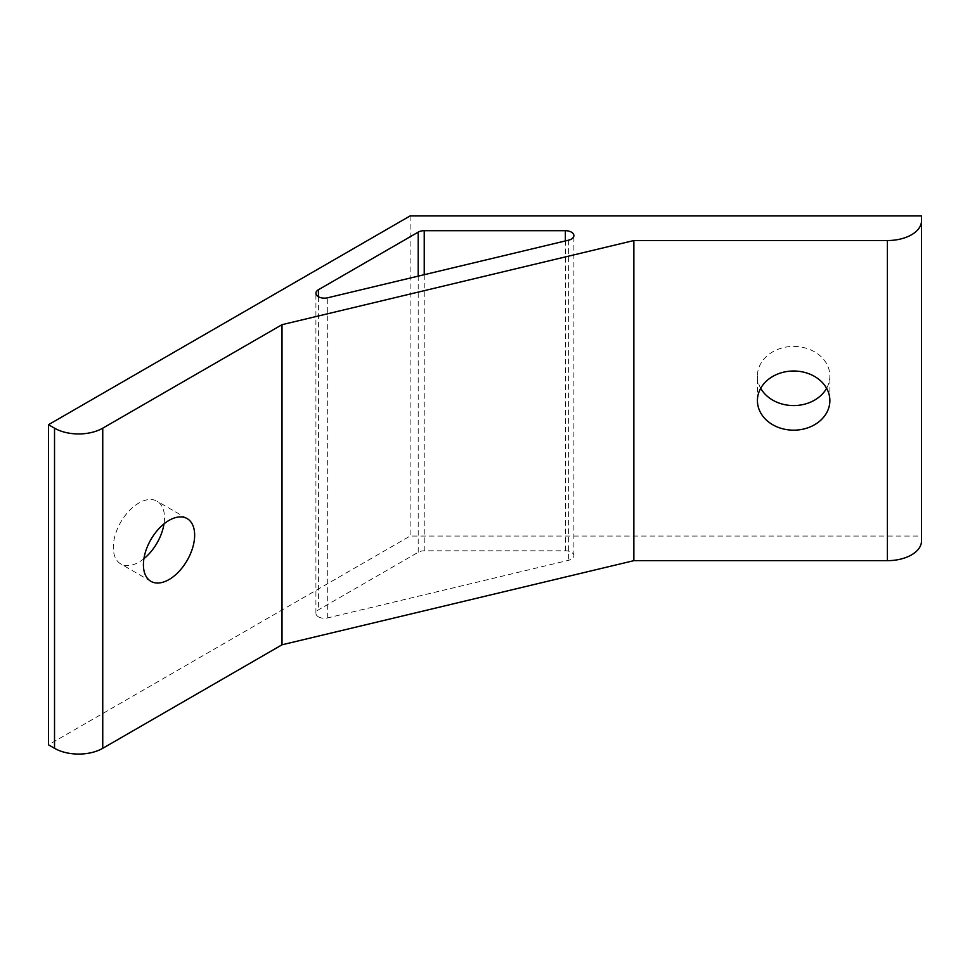 <?xml version="1.0" encoding="UTF-8"?>
<svg xmlns="http://www.w3.org/2000/svg" width="970" height="970" viewBox="0 0 970 970"><rect width="100%" height="100%" fill="white"/><g stroke="black" fill="none" stroke-linecap="round" stroke-linejoin="round"><path stroke-width="0.73" stroke-dasharray="4.85 3.64" d="M318.415 616.835A8.524 4.923 0 0 0 327.702 617.902L568.626 560.284A8.524 4.923 0 0 0 573.888 555.737A8.524 4.923 0 0 0 565.364 550.814L424.229 550.814A8.524 4.923 0 0 0 418.203 552.257L318.415 609.875A8.524 4.923 0 0 0 315.917 613.355A8.524 4.923 0 0 0 318.415 616.835M143.924 558.684A36.229 20.916 -60 0 1 138.904 562.151A36.229 20.916 -60 0 1 120.789 563.946A36.229 20.916 -60 0 1 115.236 534.919A36.229 20.916 -60 0 1 138.904 502.993A36.229 20.916 -60 0 1 157.019 501.199A36.229 20.916 -60 0 1 164.015 523.861M757.424 400.598L757.424 375.996A36.229 29.573 0 0 1 793.654 346.411A36.229 29.573 0 0 1 829.871 375.996A36.229 29.573 0 0 1 826.598 388.291M760.71 388.291A36.229 29.573 0 0 1 757.424 375.996M829.871 400.598L829.871 375.996M921.5 540.969L921.5 536.058L410.104 536.058L48.5 744.827M410.104 215.934L410.104 536.058M921.5 215.934L921.5 536.058M327.702 617.902L327.702 297.778M565.364 550.814L565.364 240.936M424.229 274.692L424.229 550.814M418.203 552.257L418.203 276.135M318.415 296.711L318.415 609.875M568.626 240.16L568.626 560.284M187.149 518.598L157.019 501.199M150.92 581.345L120.789 563.946M573.888 555.737L573.888 235.613M315.917 613.355L315.917 293.231"/><path stroke-width="1.45" d="M565.364 240.936L565.364 230.69A8.524 4.923 180 0 1 573.888 235.613A8.524 4.923 180 0 1 568.626 240.16L327.702 297.778A8.524 4.923 180 0 1 318.415 296.711A8.524 4.923 180 0 1 315.917 293.231A8.524 4.923 180 0 1 318.415 289.751L318.415 296.711M164.015 523.861A36.229 20.916 -60 0 1 143.924 558.684M169.035 579.551A36.229 20.916 120 0 0 192.703 547.626A36.229 20.916 120 0 0 187.149 518.598A36.229 20.916 120 0 0 169.035 520.393A36.229 20.916 120 0 0 145.367 552.318A36.229 20.916 120 0 0 150.92 581.345A36.229 20.916 120 0 0 169.035 579.551M826.598 388.291A36.229 29.573 0 0 1 793.654 405.569A36.229 29.573 0 0 1 760.71 388.291M757.424 400.598A36.229 29.573 180 0 0 793.654 430.171A36.229 29.573 180 0 0 829.871 400.598A36.229 29.573 180 0 0 793.654 371.013A36.229 29.573 180 0 0 757.424 400.598M48.5 424.702L54.526 428.182A34.096 19.679 0 0 0 102.747 428.182L282.015 324.683L633.871 240.536L887.404 240.536A34.096 19.679 0 0 0 921.5 220.845L921.5 215.934L410.104 215.934L48.5 424.702L48.5 744.827L54.526 748.306L54.526 428.182M418.203 276.135L418.203 232.133L318.415 289.751M418.203 232.133A8.524 4.923 180 0 1 424.229 230.69L424.229 274.692M565.364 230.69L424.229 230.69M102.747 428.182L102.747 748.306L282.015 644.795L633.871 560.66L887.404 560.66L887.404 240.536M102.747 748.306A34.096 19.679 180 0 1 54.526 748.306M921.5 220.845L921.5 540.969A34.096 19.679 180 0 1 887.404 560.66M282.015 324.683L282.015 644.795M633.871 240.536L633.871 560.66"/></g></svg>
